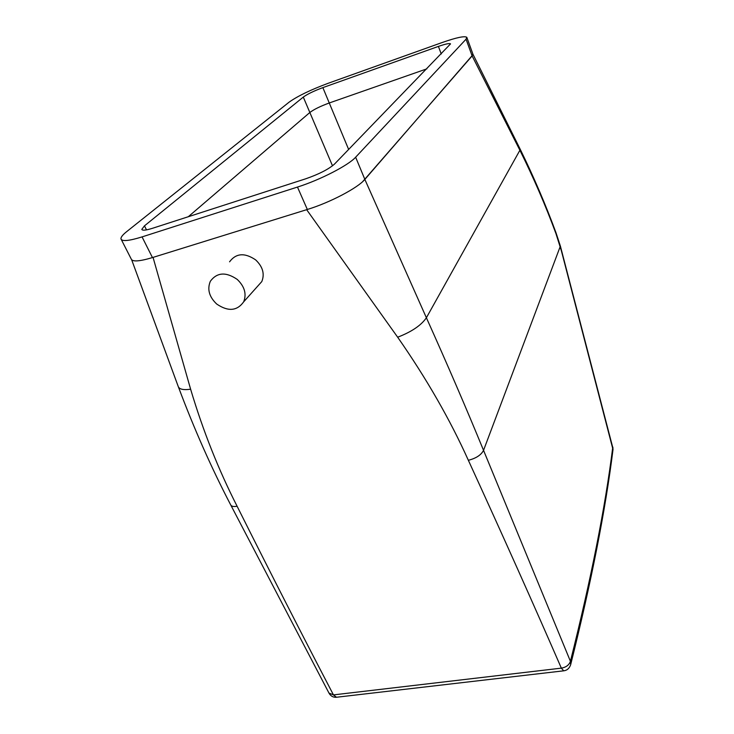 <?xml version="1.0" encoding="UTF-8"?>
<svg xmlns="http://www.w3.org/2000/svg" width="734" height="734" viewBox="0 0 734 734"><rect width="100%" height="100%" fill="white"/><g stroke="black" fill="none" stroke-linecap="round" stroke-linejoin="round"><path stroke-width="1.1" d="M426.849 68.849L329.263 102.98L426.849 68.849M570.648 664.72L570.657 664.692C591.347 581.833 605.458 510.139 613 449.593L561.473 251.129L555.968 233.66C545.665 205.694 533.636 177.894 519.892 150.259L472.127 55.912L362.715 181.592M306.656 209.685L397.672 337.218C426.472 378.524 450.034 419.554 468.356 460.291C502.909 535.728 533.902 605.009 561.354 668.142L333.456 694.896L336.456 697.254L563.712 670.821L561.354 668.142C566.097 667.298 569.116 665.022 570.419 661.297L483.541 450.346C466.466 408.691 447.419 364.495 426.39 317.758L364.853 179.417C358.027 187.821 329.896 202.63 307.335 209.474L152.443 257.579C139.432 261.469 132.359 261.946 131.221 259.01L121.312 239.578M355.641 157.204L466.053 39.196L466.815 37.315C464.686 35.792 456.548 37.498 442.391 42.444L328.052 83.327C310.601 89.832 297.655 96.09 289.214 102.081L126.661 231.641C122.615 234.88 120.715 237.311 120.972 238.926C121.991 241.614 129.019 240.945 142.057 236.898L297.472 187.06C320.116 179.94 348.567 165.251 355.641 157.204L364.862 179.408L472.852 54.802M332.502 165.829L303.298 97.081C307.473 94.071 313.996 90.924 322.859 87.621L329.263 102.98C320.428 106.219 313.95 109.394 309.84 112.495L188.289 216.732L309.84 112.495C313.95 109.394 320.428 106.219 329.263 102.98L348.659 149.488M230.871 505.231L328.979 693.079L333.456 694.896C303.472 637.525 271.36 574.639 237.11 506.249C218.438 469.604 202.942 430.592 190.62 389.203L153.048 257.395M257.212 286.71L261.799 281.572C264.846 273.956 262.8 266.736 255.671 259.9C244.743 252.496 236.045 253.129 229.568 261.818M216.686 304.023C228.072 311.776 237.064 311.051 243.66 301.858C246.762 294.013 244.624 286.535 237.256 279.434C225.962 271.708 216.998 272.314 210.364 281.232C207.043 289.242 209.153 296.839 216.686 304.023M563.712 670.821C567.07 670.417 569.382 668.371 570.657 664.692L570.419 661.297C591.09 578.979 605.192 507.699 612.734 447.456L560.391 246.11M322.859 87.621L438.418 46.407C445.492 43.948 449.529 43.104 450.538 43.884L334.511 164.077C328.612 169.251 319.024 174.16 305.748 178.793L152.488 228.292C145.938 230.338 142.378 230.696 141.809 229.366L144.479 225.843L146.488 229.87M297.472 187.06L307.335 209.474L152.452 257.579L142.057 236.898M303.298 97.081L144.479 225.843M466.907 37.572L472.834 53.903L472.127 55.922L466.053 39.196M397.672 337.218C411.682 331.786 421.252 325.3 426.39 317.758L519.892 150.259L520.039 148.91L472.935 54.206M190.62 389.203C183.133 390.249 178.958 389.231 178.105 386.148L131.68 259.827M468.356 460.291C476.1 458.319 481.155 455.007 483.541 450.346L560.381 246.083L556.06 232.917M555.968 233.66L555.996 232.742C545.738 204.869 533.801 177.013 520.177 149.185M237.11 506.249C233.522 506.891 231.357 506.396 230.614 504.744C211.566 468.219 194.189 429.014 178.481 387.139M438.418 46.407L441.253 53.995M261.799 281.572L243.66 301.858M336.456 697.254C333.383 697.502 330.961 696.245 329.19 693.474M613 449.593L612.862 447.162"/></g></svg>

